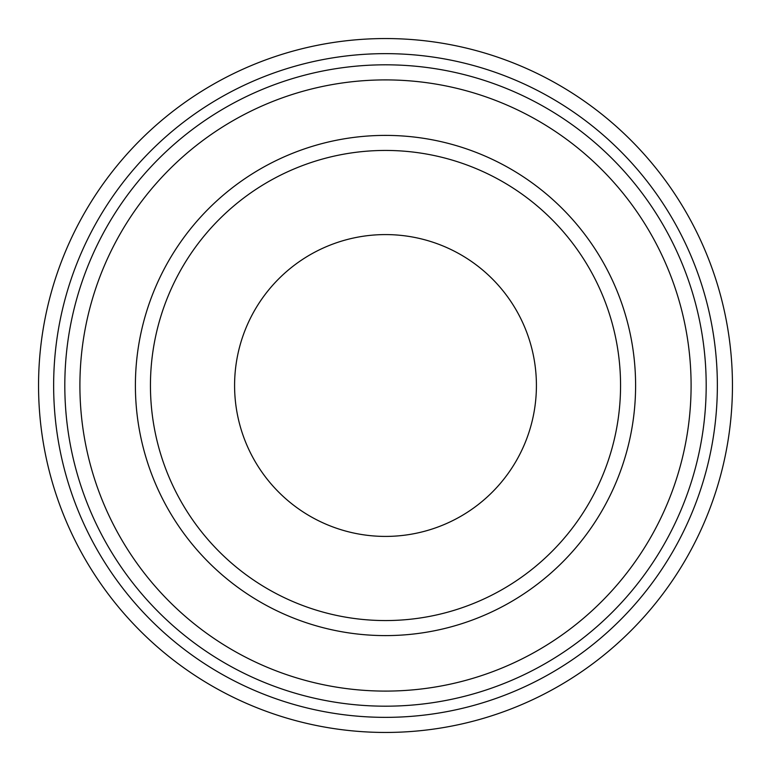 <?xml version="1.0" encoding="UTF-8"?>
<svg xmlns="http://www.w3.org/2000/svg" width="771" height="771" viewBox="0 0 771 771"><rect width="100%" height="100%" fill="white"/><g stroke="black" fill="none" stroke-linecap="round" stroke-linejoin="round"><path stroke-width="1.16" d="M385.5 732.45A346.95 346.95 0 0 0 732.45 385.5A346.95 346.95 0 0 0 385.5 38.55A346.95 346.95 0 0 0 38.55 385.5A346.95 346.95 0 0 0 385.5 732.45A346.95 346.95 0 0 1 38.55 385.5A346.95 346.95 0 0 1 385.5 38.55A346.95 346.95 0 0 1 732.45 385.5A346.95 346.95 0 0 1 385.5 732.45M385.5 691.095A305.595 305.595 0 0 0 691.095 385.5A305.595 305.595 0 0 0 385.5 79.905A305.595 305.595 0 0 0 79.905 385.5A305.595 305.595 0 0 0 385.5 691.095M385.5 234.586A150.914 150.914 0 0 1 536.414 385.5A150.914 150.914 0 0 1 385.5 536.414A150.914 150.914 0 0 1 234.586 385.5A150.914 150.914 0 0 1 385.5 234.586M385.5 717.358A331.858 331.858 0 0 0 717.358 385.5A331.858 331.858 0 0 0 385.5 53.642A331.858 331.858 0 0 0 53.642 385.5A331.858 331.858 0 0 0 385.5 717.358M385.5 64.812A320.688 320.688 0 0 0 64.812 385.5A320.688 320.688 0 0 0 385.5 706.188A320.688 320.688 0 0 0 706.188 385.5A320.688 320.688 0 0 0 385.5 64.812M385.5 635.603A250.103 250.103 0 0 1 135.397 385.5A250.103 250.103 0 0 1 385.5 135.397A250.103 250.103 0 0 1 635.603 385.5A250.103 250.103 0 0 1 385.5 635.603M385.5 150.441A235.059 235.059 0 0 1 620.559 385.5A235.059 235.059 0 0 1 385.5 620.559A235.059 235.059 0 0 1 150.441 385.5A235.059 235.059 0 0 1 385.5 150.441"/></g></svg>
